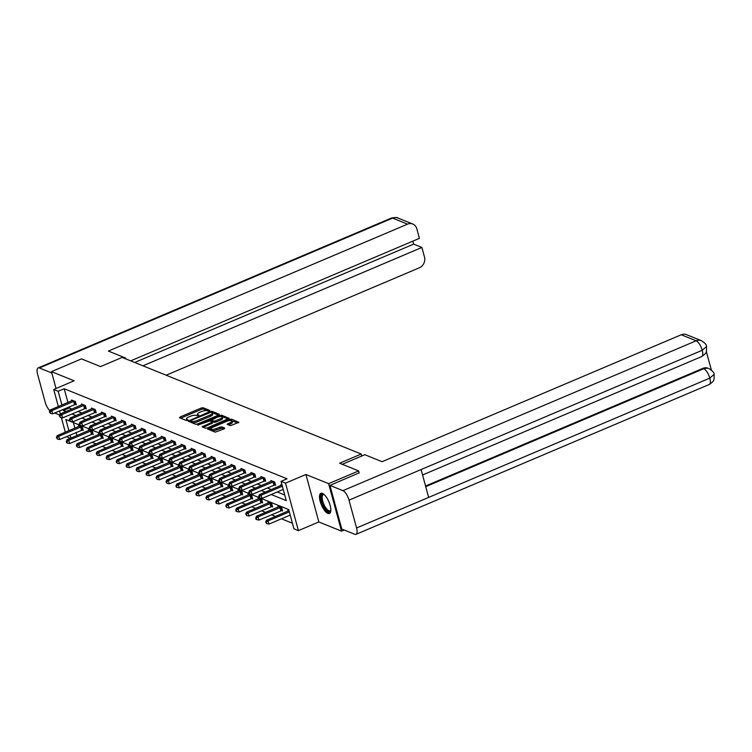 <?xml version="1.0" encoding="UTF-8"?>
<svg xmlns="http://www.w3.org/2000/svg" width="752" height="752" viewBox="0 0 752 752"><rect width="100%" height="100%" fill="white"/><g stroke="black" fill="none" stroke-linecap="round" stroke-linejoin="round"><path stroke-width="1.13" d="M209.404 410.959L209.789 410.432L203.125 407.744L201.32 407.988L180.095 416.993L179.54 417.745L186.205 420.443L187.962 419.832L186.994 419.39A4.409 1.419 -15.2 0 1 186.505 418.949A4.409 1.419 -15.2 0 1 188.761 416.975L190.529 416.232A4.409 1.419 -15.2 0 1 196.31 415.442L198.434 415.612L198.932 415.179L197.964 414.737A4.409 1.419 -15.2 0 1 197.475 414.296A4.409 1.419 -15.2 0 1 199.731 412.322L201.498 411.579A4.409 1.419 -15.2 0 1 207.279 410.789L209.404 410.959M322.448 493.378A10.96 4.051 -113 0 0 320.888 493.303A10.96 4.051 -113 0 0 320.737 503.173A10.96 4.051 -113 0 0 327.881 513.4A10.96 4.051 -113 0 0 329.442 513.475A10.96 4.051 -113 0 0 329.592 503.614A10.96 4.051 -113 0 0 322.448 493.378M230.469 425.679L238.929 422.286L231.381 419.155L229.576 419.409L207.646 429.025L215.194 432.156L224.19 428.856L224.745 428.104L221.577 426.826L216.2 428.584A3.685 1.184 -15.2 0 1 210.964 428.875A3.685 1.184 -15.2 0 1 212.854 427.23L226.822 421.299A3.685 1.184 -15.2 0 1 232.058 421.007A3.685 1.184 -15.2 0 1 230.178 422.652L227.151 424.26L230.469 425.679M344.181 530L341.521 531.138L328.615 483.658L358.648 470.912L339.613 463.213L361.242 454.039L122.153 357.416L100.533 366.591L81.489 358.892L51.456 371.638L74.138 380.803L53.712 389.47L58.186 391.275L64.193 388.728L287.048 478.798L281.041 481.346L285.506 483.151L298.412 530.63L293.938 528.825L288.712 509.574L260.201 498.05M328.615 483.658L305.932 474.484L285.506 483.151M218.719 415.019L219.274 414.267L211.876 411.278L210.071 411.523L188.141 421.148L195.689 424.269L197.494 424.025L218.719 415.019M221.624 415.217L229.181 418.347L207.251 427.973L205.437 428.217L202.119 426.798L211.434 422.53L212.139 421.91L209.883 420.923L197.748 425.049L219.819 415.461L221.624 415.217L221.972 416.505L228.279 419.043M358.648 470.912L359.212 472.98M51.456 371.638L56.033 388.483M361.778 456.013L361.242 454.039M64.193 388.728L67.924 402.47M69.118 406.86L69.419 407.979L71.976 409.013M77.888 411.4L81.94 413.036M87.852 415.433L91.904 417.069M97.826 419.456L101.877 421.092M107.79 423.489L111.841 425.124M117.754 427.512L121.805 429.148M127.727 431.545L131.779 433.18M137.691 435.568L141.743 437.203M147.655 439.6L151.707 441.236M157.629 443.624L161.68 445.259M167.593 447.656L171.644 449.292M177.557 451.679L181.608 453.324M187.53 455.712L191.581 457.348M197.494 459.735L201.545 461.38M207.458 463.768L211.509 465.403M217.431 467.791L221.483 469.436M227.395 471.824L231.447 473.459M237.359 475.856L241.411 477.492M247.333 479.879L251.384 481.515M257.297 483.912L261.348 485.548M267.261 487.935L271.312 489.571M277.234 491.968L284.745 495.004M75.247 404.332L76.281 404.755L75.407 401.549L71.572 399.998L71.797 400.825M85.211 408.364L86.245 408.778L85.38 405.572L81.545 404.021L81.771 404.858M95.184 412.387L96.218 412.81L95.344 409.605L91.509 408.054L91.735 408.881M105.148 416.42L106.182 416.834L105.308 413.628L101.473 412.077L101.699 412.914M115.112 420.443L116.146 420.866L115.282 417.661L111.446 416.11L111.672 416.937M125.086 424.476L126.12 424.889L125.246 421.684L121.41 420.133L121.636 420.97M135.05 428.508L136.084 428.922L135.21 425.717L131.374 424.166L131.6 424.993M145.014 432.532L146.048 432.955L145.183 429.74L141.348 428.189L141.573 429.025M154.987 436.564L156.021 436.978L155.147 433.772L151.312 432.221L151.537 433.049M164.951 440.587L165.985 441.01L165.111 437.796L161.276 436.245L161.501 437.081M174.915 444.62L175.949 445.034L175.075 441.828L171.249 440.277L171.475 441.104M184.889 448.643L185.923 449.066L185.048 445.851L181.213 444.31L181.439 445.137M194.853 452.676L195.887 453.089L195.012 449.884L191.177 448.333L191.403 449.16M204.817 456.699L205.851 457.122L204.976 453.907L201.151 452.366L201.376 453.193M214.79 460.732L215.824 461.145L214.95 457.94L211.115 456.389L211.34 457.225M224.754 464.755L225.788 465.178L224.914 461.972L221.079 460.421L221.304 461.249M234.718 468.787L235.752 469.201L234.878 465.996L231.052 464.445L231.278 465.281M244.682 472.811L245.725 473.234L244.851 470.028L241.016 468.477L241.242 469.304M254.655 476.843L255.689 477.257L254.815 474.051L250.98 472.5L251.206 473.337M264.619 480.866L265.653 481.289L264.779 478.084L260.953 476.533L261.179 477.36M274.583 484.899L275.617 485.313L274.753 482.107L270.917 480.556L271.143 481.393M281.107 485.416L280.881 484.589L282.047 485.059M82.109 438.237L86.16 439.873M92.073 442.261L96.124 443.896M102.037 446.293L106.088 447.929M112.01 450.316L116.052 451.961M121.974 454.349L126.026 455.985M131.938 458.372L135.99 460.017M141.912 462.405L145.954 464.04M151.876 466.437L155.927 468.073M161.84 470.461L165.891 472.096M171.813 474.493L175.855 476.129M181.777 478.516L185.829 480.152M191.741 482.549L195.793 484.185M201.705 486.572L205.757 488.208M211.679 490.605L215.73 492.24M221.643 494.628L225.694 496.264M231.607 498.661L235.658 500.296M241.58 502.684L245.631 504.319M251.544 506.716L255.595 508.352M261.508 510.74L265.559 512.385M271.481 514.772L275.533 516.408M281.445 518.795L292.415 523.232M73.376 422.549L74.899 428.132M76.093 432.532L76.911 435.54M82.222 430.003L83.256 430.417L82.382 427.211L78.546 425.66L78.772 426.487M92.186 434.026L93.22 434.449L92.346 431.234L88.52 429.693L88.745 430.52M102.15 438.059L103.184 438.472L102.319 435.267L98.484 433.716L98.709 434.543M112.123 442.082L113.157 442.505L112.283 439.29L108.448 437.749L108.673 438.576M122.087 446.115L123.121 446.528L122.247 443.323L118.421 441.772L118.647 442.599M132.051 450.138L133.085 450.561L132.22 447.346L128.385 445.804L128.611 446.632M142.025 454.17L143.059 454.584L142.184 451.379L138.349 449.828L138.575 450.664M151.989 458.194L153.023 458.617L152.148 455.411L148.313 453.86L148.539 454.687M161.953 462.226L162.987 462.64L162.122 459.434L158.287 457.883L158.512 458.72M171.926 466.249L172.96 466.672L172.086 463.467L168.251 461.916L168.476 462.743M181.89 470.282L182.924 470.696L182.05 467.49L178.215 465.939L178.44 466.776M191.854 474.315L192.888 474.728L192.023 471.523L188.188 469.972L188.414 470.799M201.827 478.338L202.861 478.761L201.987 475.546L198.152 473.995L198.378 474.832M211.791 482.37L212.825 482.784L211.951 479.579L208.116 478.028L208.342 478.855M221.755 486.394L222.789 486.817L221.925 483.602L218.089 482.051L218.315 482.887M231.729 490.426L232.763 490.84L231.889 487.634L228.053 486.083L228.279 486.911M241.693 494.449L242.727 494.872L241.853 491.658L238.017 490.116L238.243 490.943M251.657 498.482L252.691 498.896L251.826 495.69L247.991 494.139L248.216 494.966M261.63 502.505L262.664 502.928L261.79 499.713L257.955 498.172L258.18 498.999M271.594 506.538L272.628 506.951L271.754 503.746L267.919 502.195L268.144 503.022M281.558 510.561L282.592 510.984L281.727 507.769L277.892 506.228L278.118 507.055M288.082 511.087L287.856 510.251L289.022 510.721M305.932 474.484L318.839 521.963L341.521 531.138M318.839 521.963L298.412 530.63M70.18 438.397L66.514 436.592M271.228 494.515L286.268 500.597L281.041 481.346M63.112 409.417L63.412 410.526L65.969 411.56M71.882 413.948L75.933 415.583M81.846 417.98L85.897 419.616M91.819 422.004L95.871 423.639M101.783 426.036L105.835 427.672M111.747 430.059L115.799 431.695M121.721 434.092L125.772 435.728M131.685 438.115L135.736 439.76M141.649 442.148L145.7 443.783M151.622 446.171L155.673 447.816M161.586 450.204L165.637 451.839M171.55 454.227L175.601 455.872M181.523 458.259L185.575 459.895M191.487 462.292L195.539 463.928M201.451 466.315L205.503 467.951M211.425 470.348L215.476 471.983M221.389 474.371L225.44 476.007M231.353 478.404L235.404 480.039M241.326 482.427L245.378 484.062M251.29 486.459L255.342 488.095M261.254 490.483L265.306 492.118M58.186 391.275L61.918 405.018M65.321 432.203L61.354 417.595M60.357 413.938L59.54 410.93M58.346 406.531L53.712 389.47M69.635 421.035L65.856 419.513L68.893 430.68M70.086 435.079L70.904 438.087M259.008 497.57L250.228 494.026M249.044 493.547L240.264 489.994M239.07 489.514L230.3 485.971M229.106 485.491L220.327 481.938M219.142 481.459L210.363 477.915M209.169 477.435L200.399 473.882M199.205 473.403L190.425 469.859M189.241 469.38L180.461 465.826M179.267 465.347L170.497 461.803M169.303 461.314L160.524 457.771M159.339 457.291L150.56 453.738M149.375 453.259L140.596 449.715M139.402 449.235L130.622 445.682M129.438 445.203L120.658 441.659M119.474 441.18L110.694 437.626M109.501 437.147L100.721 433.603M99.537 433.124L90.757 429.571M89.573 429.091L80.793 425.547M79.599 425.068L70.82 421.515M69.419 407.979L63.412 410.526M197.475 414.296L197.823 415.574A4.409 1.419 -15.2 0 0 197.926 415.771M186.505 418.949L186.853 420.227A4.409 1.419 -15.2 0 0 186.966 420.424M208.736 411.147L203.472 409.022L201.668 409.267L180.64 418.187M190.641 421.195L189.391 421.731M218.522 415.104L211.547 412.51M210.917 412.256L191.017 420.33L190.529 420.763L191.544 421.233A4.409 1.419 -15.2 0 0 197.315 420.443L210.052 415.038A4.409 1.419 -15.2 0 0 212.308 413.064A4.409 1.419 -15.2 0 0 211.82 412.622L210.917 412.256M190.914 421.91L190.632 420.857M212.308 413.064L212.656 414.352A4.409 1.419 -15.2 0 1 210.4 416.317L197.673 421.722A4.409 1.419 -15.2 0 1 191.892 422.511L190.98 422.145M203.378 427.38L212.337 423.056M210.109 421.017L211.481 420.434M220.364 418.742A3.685 1.184 -15.2 0 0 222.254 417.097A3.685 1.184 -15.2 0 0 217.008 417.379L211.538 420.227L213.634 421.073L215.448 420.829L220.364 418.742L220.721 420.02A3.685 1.184 -15.2 0 0 222.601 418.375L222.254 417.097M211.791 421.176L211.538 420.227M220.721 420.02L215.796 422.107L213.991 422.361L211.885 421.505M221.972 416.505L220.721 416.561M232.058 421.007L232.406 422.295A3.685 1.184 -15.2 0 1 230.526 423.94L228.401 424.842M210.964 428.875L211.312 430.153A3.685 1.184 -15.2 0 0 216.557 429.871L216.2 428.584M223.993 428.941L221.925 428.104L216.557 429.871M210.955 428.734L208.896 429.608M238.027 422.991L230.573 420.481M79.58 426.074L57.18 435.652L58.769 436.301L59.643 439.506L83.077 429.759M56.992 437.73L56.353 437.476L57.34 439.018L56.992 437.73L58.769 436.301L81.348 426.788M56.353 437.476L57.18 435.652M59.643 439.506L57.34 439.018M74.373 401.126L51.803 410.639L50.205 409.99L72.606 400.412M76.102 404.097L52.668 413.844L51.803 410.639L50.017 412.068L49.378 411.805L50.365 413.346L50.017 412.068M50.365 413.346L52.668 413.844M50.205 409.99L49.378 411.805M330.833 510.364A9.485 3.506 67 0 1 330.805 510.448A9.485 3.506 67 0 1 330.316 511.36A9.485 3.506 67 0 1 323.567 505.805A9.485 3.506 67 0 1 321.931 494.609A9.485 3.506 67 0 1 324.009 494.431A9.485 3.506 67 0 1 324.093 494.468M324.244 494.609A8.78 3.243 -113 0 0 323.294 494.647A8.78 3.243 -113 0 0 322.843 494.976A8.78 3.243 -113 0 0 324.037 504.677A8.78 3.243 -113 0 0 330.156 510.815A8.78 3.243 -113 0 0 330.607 510.486A8.78 3.243 -113 0 0 330.842 510.157M321.508 493.18A10.885 4.023 -113 0 0 321.311 493.368A10.885 4.023 -113 0 0 322.561 504.874A10.885 4.023 -113 0 0 329.968 513.118M125.857 358.911L125.622 358.037L108.373 351.071L407.528 224.152L392.6 218.118L39.386 367.972L51.822 373.001M124.682 358.441L125.622 358.037M166.173 375.201L419.381 267.778A8.432 7.341 112 0 0 424.495 257.024L421.9 247.464L142.936 365.81M39.386 367.972A8.639 3.196 -113 0 0 38.155 367.916A8.639 3.196 -113 0 0 37.6 374.28L45.167 402.123A8.639 3.196 -113 0 0 49.886 410.695M54.67 412.998L59.709 415.029M130.669 360.857L419.419 238.356L416.824 228.796A8.432 7.341 112 0 0 412.773 224.04A8.432 7.341 112 0 0 407.528 224.152M134.693 362.483L413.656 244.127L412.839 241.148M413.656 244.127L421.9 247.464M342.263 464.285L364.833 454.716L382.082 461.69L681.237 334.772A8.432 7.341 -68 0 1 686.482 334.659L701.4 340.684A8.432 7.341 -68 0 0 696.155 340.797L681.237 334.772M356.57 527.979L428.659 497.401L421.092 469.549L349.003 500.136L356.57 527.979A8.639 3.196 -113 0 1 356.016 534.343A8.639 3.196 -113 0 1 354.784 534.287L341.784 529.032L329.931 485.397L359.174 472.839M349.003 500.136A8.639 3.196 -113 0 0 342.931 490.652L329.931 485.397M711.373 370.059L706.344 351.56M425.566 486.008L702.876 368.367A8.432 7.341 -68 0 1 708.121 368.245L702.876 368.367M422.568 474.982L701.654 356.58A8.639 3.196 -113 0 0 702.227 350.282L706.523 346.522C706.805 345.027 705.094 343.081 701.4 340.684M425.735 486.657L703.74 368.715A8.639 3.196 -113 0 1 709.794 378.124L714.099 374.402L714.09 378.933C713.3 379.873 715.105 380.484 709.239 384.488A8.639 3.196 -113 0 0 709.794 378.124L428.659 497.401M89.554 430.106L67.144 439.685L68.742 440.324L69.607 443.539L93.041 433.791M66.956 441.762L66.317 441.499L66.674 442.787L67.313 443.041L66.956 441.762L68.742 440.324L91.312 430.821M66.317 441.499L67.144 439.685M69.607 443.539L67.313 443.041M99.518 434.139L77.108 443.708L78.706 444.357L79.58 447.562L103.005 437.814M76.93 445.786L76.29 445.532L77.277 447.073L76.93 445.786L78.706 444.357L101.285 434.844M76.29 445.532L77.108 443.708M79.58 447.562L77.277 447.073M84.346 405.159L61.767 414.662L60.169 414.014L82.579 404.444M86.066 408.129L62.642 417.868L61.767 414.662L59.991 416.091L59.352 415.837L60.339 417.379L59.991 416.091M60.339 417.379L62.642 417.868M60.169 414.014L59.352 415.837M94.31 409.182L71.731 418.695L70.133 418.046L92.543 408.468M96.04 412.152L72.606 421.9L71.731 418.695L69.955 420.124L69.316 419.86L70.303 421.402L69.955 420.124M70.303 421.402L72.606 421.9M70.133 418.046L69.316 419.86M109.482 438.162L87.082 447.741L88.67 448.38L89.544 451.595L112.979 441.847M86.894 449.818L86.254 449.555L86.602 450.843L87.241 451.097L86.894 449.818L88.67 448.38L111.249 438.877M86.254 449.555L87.082 447.741M89.544 451.595L87.241 451.097M119.455 442.195L97.046 451.764L98.644 452.413L99.508 455.618L122.943 445.87M96.858 453.841L96.218 453.588L97.215 455.129L96.858 453.841L98.644 452.413L121.213 442.9M96.218 453.588L97.046 451.764M99.508 455.618L97.215 455.129M129.419 446.218L107.01 455.797L108.608 456.445L109.482 459.651L132.907 449.903M106.831 457.874L106.192 457.611L106.54 458.899L107.179 459.152L106.831 457.874L108.608 456.445L131.186 446.932M106.192 457.611L107.01 455.797M109.482 459.651L107.179 459.152M104.274 413.215L81.705 422.718L80.107 422.069L102.507 412.5M106.004 416.185L82.57 425.923L81.705 422.718L79.919 424.147L79.28 423.893L80.267 425.435L79.919 424.147M80.267 425.435L82.57 425.923M80.107 422.069L79.28 423.893M114.248 417.238L91.669 426.751L90.071 426.102L112.48 416.523M115.968 420.208L92.543 429.956L91.669 426.751L89.892 428.179L89.253 427.916L90.24 429.458L89.892 428.179M90.24 429.458L92.543 429.956M90.071 426.102L89.253 427.916M124.212 421.27L101.633 430.774L100.035 430.135L122.444 420.556M125.941 424.241L102.507 433.979L101.633 430.774L99.856 432.203L99.217 431.949L100.204 433.49L99.856 432.203M100.204 433.49L102.507 433.979M100.035 430.135L99.217 431.949M139.383 450.251L116.974 459.82L118.572 460.468L119.446 463.674L142.88 453.935M116.795 461.897L116.156 461.643L117.143 463.185L116.795 461.897L118.572 460.468L141.15 450.965M116.156 461.643L116.974 459.82M119.446 463.674L117.143 463.185M134.176 425.294L111.606 434.806L110.008 434.158L132.408 424.579M135.905 428.264L112.471 438.012L111.606 434.806L109.82 436.235L109.181 435.981L110.168 437.523L109.82 436.235M110.168 437.523L112.471 438.012M110.008 434.158L109.181 435.981M149.357 454.274L126.947 463.852L128.545 464.501L129.41 467.706L152.844 457.959M126.759 465.93L126.12 465.667L126.477 466.954L127.116 467.208L126.759 465.93L128.545 464.501L151.114 454.988M126.12 465.667L126.947 463.852M129.41 467.706L127.116 467.208M144.14 429.326L121.57 438.83L119.972 438.19L142.382 428.612M145.869 432.297L122.444 442.044L121.57 438.83L119.794 440.268L119.154 440.005L120.141 441.546L119.794 440.268M120.141 441.546L122.444 442.044M119.972 438.19L119.154 440.005M159.321 458.306L136.911 467.876L138.509 468.524L139.383 471.73L162.808 461.991M136.732 469.953L136.093 469.699L137.08 471.241L136.732 469.953L138.509 468.524L161.088 459.021M136.093 469.699L136.911 467.876M139.383 471.73L137.08 471.241M154.113 433.349L131.534 442.862L129.936 442.214L152.346 432.635M155.843 436.32L132.408 446.068L131.534 442.862L129.758 444.291L129.118 444.037L130.105 445.579L129.758 444.291M130.105 445.579L132.408 446.068M129.936 442.214L129.118 444.037M169.285 462.33L146.875 471.908L148.473 472.557L149.347 475.762L172.781 466.014M146.696 473.986L146.057 473.722L146.405 475.01L147.044 475.264L146.696 473.986L148.473 472.557L171.052 463.044M146.057 473.722L146.875 471.908M149.347 475.762L147.044 475.264M164.077 437.382L141.508 446.885L139.91 446.246L162.31 436.668M165.807 440.352L142.372 450.1L141.508 446.885L139.722 448.324L139.082 448.06L140.069 449.602L139.722 448.324M140.069 449.602L142.372 450.1M139.91 446.246L139.082 448.06M179.249 466.362L156.848 475.931L158.446 476.58L159.311 479.785L182.745 470.047M156.66 478.009L156.021 477.755L157.008 479.297L156.66 478.009L158.446 476.58L181.016 467.077M156.021 477.755L156.848 475.931M159.311 479.785L157.008 479.297M174.041 441.405L151.472 450.918L149.874 450.269L172.283 440.691M175.771 444.376L152.346 454.123L151.472 450.918L149.695 452.347L149.056 452.093L150.043 453.635L149.695 452.347M150.043 453.635L152.346 454.123M149.874 450.269L149.056 452.093M189.222 470.385L166.812 479.964L168.41 480.613L169.285 483.818L192.709 474.07M166.634 482.041L165.995 481.788L166.982 483.32L166.634 482.041L168.41 480.613L190.989 471.1M165.995 481.788L166.812 479.964M169.285 483.818L166.982 483.32M184.014 445.438L161.436 454.941L159.838 454.302L182.247 444.723M185.744 448.408L162.31 458.156L161.436 454.941L159.659 456.379L159.02 456.116L160.007 457.658L159.659 456.379M160.007 457.658L162.31 458.156M159.838 454.302L159.02 456.116M199.186 474.418L176.776 483.997L178.374 484.636L179.249 487.851L202.683 478.103M176.598 486.074L175.959 485.811L176.306 487.099L176.946 487.352L176.598 486.074L178.374 484.636L200.953 475.132M175.959 485.811L176.776 483.997M179.249 487.851L176.946 487.352M193.978 449.461L171.409 458.974L169.811 458.325L192.211 448.756M195.708 452.431L172.274 462.179L171.409 458.974L169.623 460.403L168.984 460.149L169.971 461.69L169.623 460.403M169.971 461.69L172.274 462.179M169.811 458.325L168.984 460.149M209.15 478.441L186.75 488.02L188.348 488.668L189.213 491.874L212.647 482.126M186.562 490.097L185.923 489.843L186.91 491.385L186.562 490.097L188.348 488.668L210.917 479.156M185.923 489.843L186.75 488.02M189.213 491.874L186.91 491.385M203.942 453.494L181.373 462.997L179.775 462.358L202.185 452.779M205.672 456.464L182.247 466.212L181.373 462.997L179.596 464.435L178.957 464.172L179.944 465.714L179.596 464.435M179.944 465.714L182.247 466.212M179.775 462.358L178.957 464.172M219.123 482.474L196.714 492.052L198.312 492.692L199.186 495.906L222.611 486.159M196.535 494.13L195.896 493.867L196.244 495.154L196.883 495.408L196.535 494.13L198.312 492.692L220.891 483.188M195.896 493.867L196.714 492.052M199.186 495.906L196.883 495.408M213.916 457.526L191.337 467.03L189.739 466.381L212.149 456.812M215.645 460.487L192.211 470.235L191.337 467.03L189.56 468.458L188.921 468.205L189.908 469.746L189.56 468.458M189.908 469.746L192.211 470.235M189.739 466.381L188.921 468.205M229.087 486.497L206.678 496.076L208.276 496.724L209.15 499.93L232.584 490.182M206.499 498.153L205.86 497.899L206.847 499.441L206.499 498.153L208.276 496.724L230.855 487.211M205.86 497.899L206.678 496.076M209.15 499.93L206.847 499.441M223.88 461.549L201.31 471.062L199.712 470.414L222.113 460.835M225.609 464.52L202.175 474.268L201.31 471.062L199.524 472.491L198.885 472.228L199.872 473.769L199.524 472.491M199.872 473.769L202.175 474.268M199.712 470.414L198.885 472.228M239.051 490.53L216.651 500.108L218.249 500.747L219.114 503.962L242.548 494.214M216.463 502.186L215.824 501.922L216.172 503.21L216.811 503.464L216.463 502.186L218.249 500.747L240.819 491.244M215.824 501.922L216.651 500.108M219.114 503.962L216.811 503.464M233.844 465.582L211.274 475.085L209.676 474.437L232.086 464.868M235.573 468.552L212.149 478.291L211.274 475.085L209.498 476.514L208.859 476.26L209.846 477.802L209.498 476.514M209.846 477.802L212.149 478.291M209.676 474.437L208.859 476.26M249.025 494.562L226.615 504.131L228.213 504.78L229.087 507.985L252.512 498.238M226.437 506.209L225.797 505.955L226.784 507.497L226.437 506.209L228.213 504.78L250.792 495.267M225.797 505.955L226.615 504.131M229.087 507.985L226.784 507.497M243.817 469.605L221.238 479.118L219.64 478.469L242.05 468.891M245.547 472.576L222.113 482.323L221.238 479.118L219.462 480.547L218.823 480.284L219.81 481.825L219.462 480.547M219.81 481.825L222.113 482.323M219.64 478.469L218.823 480.284M258.989 498.585L236.579 508.164L238.177 508.803L239.051 512.018L262.486 502.27M236.401 510.241L235.761 509.978L236.109 511.266L236.748 511.52L236.401 510.241L238.177 508.803L260.756 499.3M235.761 509.978L236.579 508.164M239.051 512.018L236.748 511.52M253.781 473.638L231.212 483.141L229.614 482.493L252.014 472.923M255.511 476.608L232.077 486.347L231.212 483.141L229.426 484.57L228.787 484.316L229.774 485.858L229.426 484.57M229.774 485.858L232.077 486.347M229.614 482.493L228.787 484.316M268.953 502.618L246.553 512.187L248.151 512.836L249.015 516.041L272.45 506.293M246.365 514.265L245.725 514.011L246.712 515.552L246.365 514.265L248.151 512.836L270.72 503.323M245.725 514.011L246.553 512.187M249.015 516.041L246.712 515.552M263.745 477.661L241.176 487.174L239.578 486.525L261.987 476.947M265.475 480.631L242.05 490.379L241.176 487.174L239.399 488.603L238.76 488.339L239.747 489.881L239.399 488.603M239.747 489.881L242.05 490.379M239.578 486.525L238.76 488.339M278.926 506.641L256.517 516.22L258.115 516.859L258.989 520.074L282.414 510.326M256.338 518.297L255.699 518.034L256.047 519.322L256.686 519.576L256.338 518.297L258.115 516.859L280.693 507.356M255.699 518.034L256.517 516.22M258.989 520.074L256.686 519.576M273.719 481.694L251.14 491.197L249.542 490.558L271.951 480.979M275.448 484.664L252.014 494.402L251.14 491.197L249.363 492.626L248.724 492.372L249.711 493.914L249.363 492.626M249.711 493.914L252.014 494.402M249.542 490.558L248.724 492.372M288.89 510.674L266.481 520.243L268.079 520.892L268.953 524.097L290.206 515.082M266.302 522.32L265.663 522.067L266.65 523.608L266.302 522.32L268.079 520.892L289.332 511.877M265.663 522.067L266.481 520.243M268.953 524.097L266.65 523.608M282.357 486.215L261.113 495.23L259.515 494.581L281.915 485.002M283.231 489.42L261.978 498.435L261.113 495.23L259.327 496.658L258.688 496.405L259.675 497.946L259.327 496.658M259.675 497.946L261.978 498.435M259.515 494.581L258.688 496.405M198.218 415.696L197.964 414.737M187.248 420.349L186.994 419.39M180.386 418.093L180.095 416.993M201.668 409.267L201.32 407.988M203.472 409.022L203.125 407.744M189.137 421.628L188.837 420.528M210.269 412.246L210.071 411.523M212.224 412.557L211.876 411.278M191.892 422.511L191.544 421.233M197.673 421.722L197.315 420.443M210.4 416.317L210.052 415.038M203.125 427.277L202.824 426.177M211.782 423.808L211.434 422.53M198.387 425.171L198.237 424.617M220.129 416.589L219.819 415.461M213.991 422.361L213.634 421.073M215.796 422.107L215.448 420.829M228.147 424.739L227.847 423.639M230.526 423.94L230.178 422.652M220.12 428.358L219.772 427.07M221.925 428.104L221.577 426.826M208.642 429.505L208.342 428.414M229.877 420.509L229.576 419.409M231.729 420.443L231.381 419.155M81.507 430.229L80.643 427.023M82.006 430.059L81.131 426.854M74.157 401.183L75.031 404.397M73.668 401.361L74.542 404.567M412.773 224.04L397.855 218.005A8.432 7.341 -68 0 0 392.6 218.118A8.639 3.196 -113 0 0 391.378 218.061L38.155 367.916M342.931 490.652L696.155 340.797A8.639 3.196 -113 0 1 702.227 350.282L421.092 469.549M91.481 434.261L90.607 431.046M91.97 434.092L91.105 430.877M101.445 438.284L100.571 435.079M101.943 438.115L101.069 434.91M84.13 405.215L84.995 408.421M83.632 405.384L84.506 408.59M94.094 409.238L94.968 412.453M93.596 409.417L94.47 412.622M111.409 442.317L110.544 439.112M111.907 442.148L111.033 438.933M121.382 446.34L120.508 443.135M121.871 446.171L121.006 442.966M131.346 450.373L130.472 447.167M131.844 450.204L130.97 446.989M104.058 413.271L104.932 416.476M103.569 413.44L104.443 416.655M114.031 417.304L114.896 420.509M113.533 417.473L114.407 420.678M123.995 421.327L124.87 424.532M123.497 421.496L124.371 424.711M141.31 454.396L140.445 451.191M141.808 454.227L140.934 451.021M133.959 425.359L134.834 428.565M133.471 425.529L134.335 428.734M151.284 458.429L150.409 455.223M151.772 458.259L150.908 455.045M143.933 429.383L144.798 432.588M143.435 429.552L144.309 432.767M161.248 462.461L160.373 459.246M161.746 462.283L160.872 459.077M153.897 433.415L154.771 436.621M153.399 433.584L154.273 436.79M171.212 466.484L170.347 463.279M171.71 466.315L170.836 463.1M163.861 437.438L164.735 440.644M163.372 437.608L164.237 440.822M181.185 470.517L180.311 467.302M181.674 470.338L180.809 467.133M173.834 441.471L174.699 444.676M173.336 441.64L174.21 444.846M191.149 474.54L190.275 471.335M191.647 474.371L190.773 471.166M183.798 445.494L184.672 448.709M183.3 445.673L184.174 448.878M201.113 478.573L200.248 475.358M201.611 478.394L200.737 475.189M193.762 449.527L194.636 452.732M193.273 449.696L194.138 452.901M211.086 482.596L210.212 479.391M211.575 482.427L210.701 479.221M203.736 453.55L204.6 456.765M203.237 453.729L204.112 456.934M221.05 486.629L220.176 483.414M221.549 486.45L220.674 483.245M213.7 457.583L214.574 460.788M213.201 457.752L214.076 460.957M231.014 490.652L230.15 487.446M231.513 490.483L230.638 487.277M223.664 461.606L224.538 464.821M223.175 461.784L224.04 464.99M240.988 494.684L240.114 491.47M241.477 494.515L240.602 491.3M233.637 465.638L234.502 468.844M233.139 465.808L234.013 469.013M250.952 498.708L250.078 495.502M251.45 498.538L250.576 495.333M243.601 469.662L244.475 472.876M243.103 469.84L243.977 473.046M260.916 502.74L260.051 499.535M261.414 502.571L260.54 499.356M253.565 473.694L254.439 476.9M253.076 473.863L253.941 477.078M270.889 506.763L270.015 503.558M271.378 506.594L270.504 503.389M263.538 477.727L264.403 480.932M263.04 477.896L263.914 481.101M280.853 510.796L279.979 507.591M281.351 510.627L280.477 507.412M273.502 481.75L274.377 484.955M273.004 481.919L273.878 485.134M190.876 422.051L190.529 420.763M212.487 423.197L212.139 421.91M211.735 421.374L211.387 420.086M397.855 218.005C397.94 217.356 395.778 217.375 391.378 218.061M356.016 534.343L709.239 384.488M706.532 346.531L706.523 350.987C705.658 351.983 707.707 352.359 701.654 356.58M714.099 374.402C714.391 372.936 712.68 370.999 708.986 368.593"/></g></svg>
